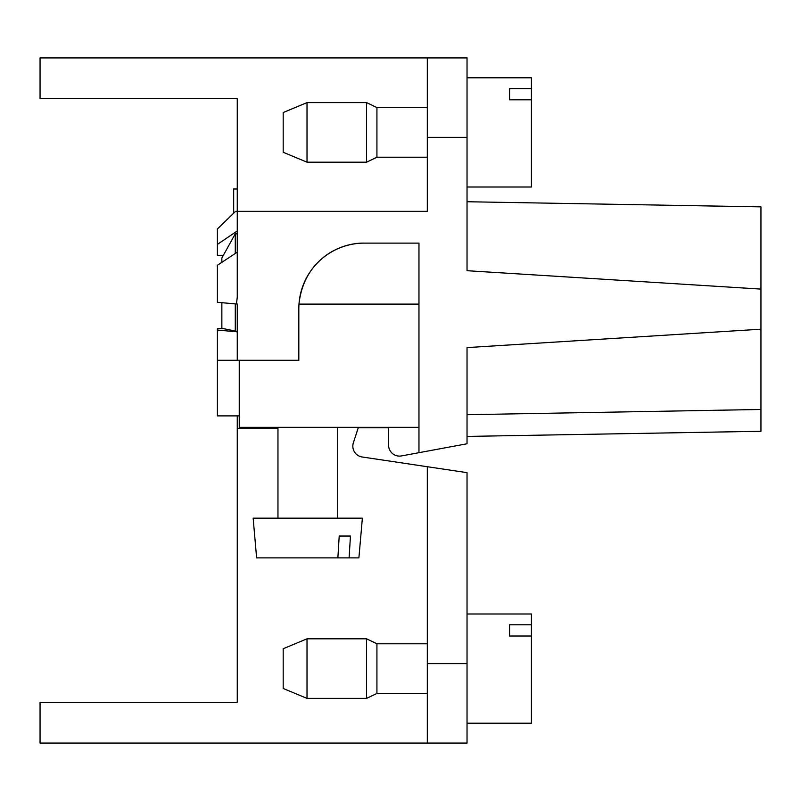 <?xml version="1.0" encoding="UTF-8"?>
<svg xmlns="http://www.w3.org/2000/svg" width="801" height="801" viewBox="0 0 801 801"><rect width="100%" height="100%" fill="white"/><g stroke="black" fill="none" stroke-linecap="round" stroke-linejoin="round"><path stroke-width="1.2" d="M388.585 427.804L358.247 427.804M427.313 57.922L467.033 57.922L467.033 137.361L427.313 137.361L427.313 57.922L40.05 57.922L40.05 98.633L237.256 98.633L237.256 297.401L236.415 303.969L217.391 302.307L221.867 302.698L217.391 302.307L217.391 265.281L237.256 252.175M226.553 220.085L227.334 219.334M229.507 217.221L233.682 213.176L233.682 188.996L237.256 188.996M221.867 262.327L217.391 265.281L221.867 262.338L221.867 257.972L235.274 233.822L237.256 233.822M239.239 415.889L217.391 415.889L217.391 328.7L223.689 328.7L237.256 331.394L237.256 303.969L237.256 360.28L298.823 360.28L298.823 308.645A65.532 65.532 0 0 1 364.355 243.114L418.973 243.114L418.973 452.685L401.501 455.919A10.924 10.924 0 0 1 388.585 445.186L388.585 427.313L418.973 427.313M237.256 303.969L236.415 303.969M467.033 137.361L467.033 270.698L760.95 289.091L760.95 329.201L467.033 347.594L467.033 443.774L401.501 455.919M427.313 137.361L427.313 211.334L235.604 211.334L217.391 228.996L235.604 211.334M217.391 330.082L237.256 331.814M217.391 360.28L237.256 360.28M237.256 230.958L217.391 244.395L217.391 255.289L223.349 255.289M217.391 244.395L217.391 229.006M760.95 329.201L760.95 409.471L467.033 414.698M760.95 289.091L760.95 206.868L467.033 201.742M427.313 743.078L427.313 466.723L467.033 472.65L467.033 743.078L40.05 743.078L40.05 702.367L237.256 702.367L237.256 428.305L277.967 428.305L237.256 428.305L237.256 415.889M418.973 304.1L298.973 304.1C303.499 261.707 337.371 242.633 364.355 243.114M760.95 409.471L760.95 431.278L467.033 436.415M235.274 253.486L235.274 233.822M235.274 331.394L235.274 303.869M223.689 328.7L221.867 328.28L221.867 302.698M337.862 557.886L339.224 536.039L350.458 536.039L349.096 557.886L256.62 557.886L253.146 518.167L362.372 518.167L358.898 557.886L349.096 557.886M388.585 427.313L239.239 427.313L239.239 360.28M307.013 153.462L307.013 162.182L366.588 162.182L366.588 102.608L307.013 102.608L307.013 153.462M307.013 162.182L283.184 152.26L283.184 112.541L307.013 102.608M366.588 162.182L376.931 157.216L376.931 107.574L366.588 102.608M467.033 77.787L531.423 77.787L531.423 99.805L509.576 99.805L509.576 88.571L531.423 88.571M509.576 99.805L509.576 88.571M531.423 99.805L531.423 187.013L467.033 187.013M358.407 427.313L353.371 442.803A10.924 10.924 0 0 0 362.142 456.981L427.313 466.723M307.013 689.671L307.013 698.392L366.588 698.392L366.588 638.818L307.013 638.818L307.013 689.671M307.013 698.392L283.184 688.46L283.184 648.74L307.013 638.818M427.313 693.426L376.931 693.426L376.931 643.784L366.588 638.818M467.033 613.987L531.423 613.987L531.423 636.014L509.576 636.014L509.576 624.78L531.423 624.78M509.576 636.014L509.576 624.78M531.423 636.014L531.423 723.213L467.033 723.213M427.313 663.639L467.033 663.639M337.541 518.167L337.541 427.313M277.967 518.167L277.967 427.313M376.931 157.216L427.313 157.216M376.931 107.574L427.313 107.574M376.931 693.426L366.588 698.392M376.931 643.784L427.313 643.784"/></g></svg>
